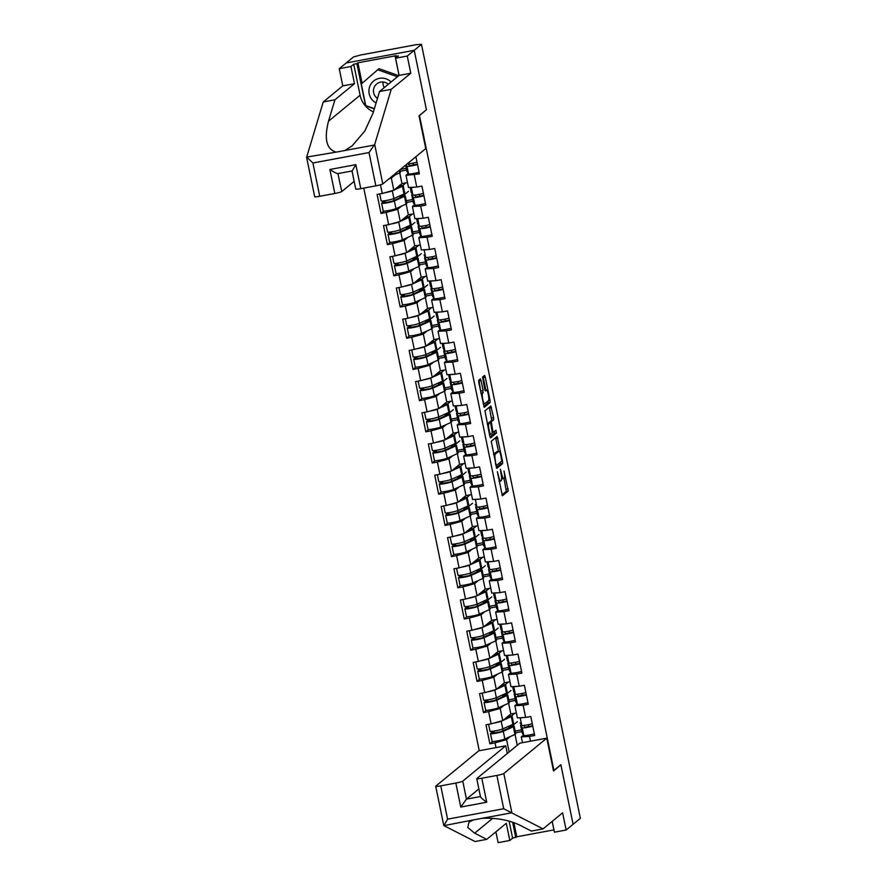 <?xml version="1.0" encoding="UTF-8"?>
<svg xmlns="http://www.w3.org/2000/svg" width="887" height="887" viewBox="0 0 887 887"><rect width="100%" height="100%" fill="white"/><g stroke="black" fill="none" stroke-linecap="round" stroke-linejoin="round"><path stroke-width="1.33" d="M497.352 471.662L502.375 495.8L508.262 490.966L504.004 470.953A6.442 1.186 79.5 0 1 504.259 478.093L503.772 478.492A6.442 1.186 79.5 0 1 503.661 478.548A6.442 1.186 79.5 0 1 501.432 473.059L500.401 469.168L500.978 473.436A6.442 1.186 79.5 0 1 501.233 480.577L500.745 480.976A6.442 1.186 79.5 0 1 500.634 481.031A6.442 1.186 79.5 0 1 498.416 475.554L497.352 471.662M481.064 380.601L480.377 378.882L478.703 380.257L478.78 382.485L484.224 407.355L490.112 402.532L490.034 400.303L485.278 377.13L484.59 375.423L482.572 377.075L484.679 389.216L485.377 390.923L486.398 390.103A5.389 0.987 79.5 0 1 486.486 390.058A5.389 0.987 79.5 0 1 488.393 394.903A5.389 0.987 79.5 0 1 488.549 400.602L484.701 403.773A5.389 0.987 79.5 0 1 484.601 403.818A5.389 0.987 79.5 0 1 482.694 398.973A5.389 0.987 79.5 0 1 482.539 393.274L483.105 390.513L481.064 380.601L479.091 380.966L478.869 380.113M426.459 109.91L414.218 50.315L421.48 44.35L580.353 818.324L573.091 824.289L560.861 764.694L553.898 770.415L419.496 115.632L426.082 109.988M491.232 441.305L496.753 468.414L502.641 463.579L502.563 461.351L497.119 436.471L491.232 441.305M489.801 436.171L484.967 410.781L490.821 405.969L493.582 417.577L493.66 419.806L491.287 421.757L492.717 430.561L493.405 432.279L495.933 430.217L496.476 432.978L490.489 437.89L489.801 436.171M406.268 168.319L400.458 169.395M412.666 199.52L406.279 200.706M419.074 230.72L412.677 231.906M425.483 261.92L419.085 263.106M431.88 293.12L425.494 294.307M438.289 324.309L431.891 325.507M444.686 355.51L438.3 356.696M451.095 386.71L444.697 387.896M457.504 417.91L451.106 419.096M463.901 449.11L457.515 450.297M470.31 480.31L463.912 481.497M476.707 511.511L470.321 512.697M483.116 542.711L476.718 543.897M489.524 573.9L483.127 575.098M495.922 605.1L489.535 606.287M502.33 636.301L495.933 637.487M508.728 667.501L502.341 668.687M515.136 698.701L508.739 699.887M363.77 188.099L479.257 750.712M408.253 173.475L406.002 175.327L419.418 173.885L415.881 156.711M414.262 174.85L416.757 187.046L421.913 186.093L425.815 205.085L420.66 206.05L423.166 218.246L428.321 217.293L432.224 236.286L427.068 237.25L429.574 249.447L434.73 248.493L438.621 267.486L433.466 268.451L435.972 280.647L441.127 279.682L445.03 298.686L439.874 299.64L442.38 311.847L447.536 310.882L451.439 329.886L446.283 330.84L448.778 343.047L453.933 342.083L457.836 361.087L452.68 362.04L455.186 374.236L460.342 373.283L464.245 392.287L459.089 393.24L461.595 405.437L466.75 404.483L470.642 423.476L465.487 424.441L467.992 436.637L473.148 435.683L477.051 454.676L471.895 455.641L474.401 467.837L479.557 466.884L483.459 485.876L478.304 486.841L480.798 499.037L485.954 498.073L489.857 517.077L484.701 518.03L487.207 530.238L492.363 529.273L496.265 548.277L491.11 549.23L493.615 561.438L498.771 560.473L502.663 579.477L497.507 580.431L500.013 592.638L505.169 591.673L509.071 610.677L503.916 611.631L506.422 623.827L511.577 622.874L515.48 641.878L510.324 642.831L512.819 655.027L517.975 654.074L521.878 673.067L516.722 674.031L519.228 686.228L524.383 685.274L528.286 704.267L523.13 705.232L525.636 717.428L530.792 716.474L534.684 735.467L529.528 736.432L530.515 741.188M496.01 747.608L495.035 742.84L506.599 739.636L510.457 736.465M492.662 741.499L489.879 743.794L495.035 742.84M489.879 743.794L485.976 724.801L491.132 723.836L488.626 711.64L500.201 708.436L504.049 705.265M486.264 710.31L483.47 712.594L488.626 711.64M483.47 712.594L479.568 693.601L484.723 692.636L482.229 680.44L493.793 677.236L497.64 674.076M479.856 679.109L477.073 681.404L482.229 680.44M477.073 681.404L473.17 662.401L478.326 661.447L475.82 649.24L487.395 646.035L491.243 642.875M473.458 647.909L470.664 650.204L475.82 649.24M470.664 650.204L466.762 631.2L471.917 630.247L469.411 618.039L480.987 614.835L484.834 611.675M467.05 616.709L464.256 619.004L469.411 618.039M464.256 619.004L460.364 600L465.52 599.047L463.014 586.85L474.578 583.646L478.437 580.475M460.641 585.509L457.858 587.804L463.014 586.85M457.858 587.804L453.956 568.8L459.111 567.846L456.605 555.65L468.181 552.446L472.028 549.275M454.244 554.308L451.45 556.604L456.605 555.65M451.45 556.604L447.547 537.611L452.703 536.646L450.208 524.45L461.772 521.246L465.62 518.075M447.835 523.108L445.052 525.403L450.208 524.45M445.052 525.403L441.149 506.41L446.305 505.446L443.799 493.25L455.364 490.045L459.222 486.874M441.438 491.908L438.644 494.203L443.799 493.25M438.644 494.203L434.741 475.21L439.897 474.246L437.391 462.049L448.966 458.845L452.813 455.674M435.029 460.719L432.235 463.014L437.391 462.049M432.235 463.014L428.343 444.01L433.499 443.056L430.993 430.849L442.558 427.645L446.416 424.485M428.621 429.519L425.838 431.814L430.993 430.849M425.838 431.814L421.935 412.81L427.09 411.856L424.585 399.649L436.16 396.445L440.007 393.285M422.223 398.318L419.429 400.614L424.585 399.649M419.429 400.614L415.526 381.61L420.682 380.656L418.187 368.449L429.751 365.244L433.599 362.084M415.815 367.118L413.032 369.413L418.187 368.449M413.032 369.413L409.129 350.409L414.284 349.456L411.779 337.26L423.343 334.055L427.201 330.884M409.417 335.918L406.623 338.213L411.779 337.26M406.623 338.213L402.72 319.209L407.876 318.256L405.37 306.059L416.945 302.855L420.793 299.684M403.008 304.718L400.214 307.013L405.37 306.059M400.214 307.013L396.323 288.02L401.478 287.055L398.973 274.859L410.537 271.655L414.395 268.484M396.6 273.518L393.817 275.813L398.973 274.859M393.817 275.813L389.914 256.82L395.07 255.855L392.564 243.659L404.139 240.455L407.987 237.284M390.202 242.317L387.408 244.612L392.564 243.659M387.408 244.612L383.506 225.62L388.661 224.655L386.155 212.459L397.731 209.254L401.578 206.083M383.794 211.128L381.011 213.423L386.155 212.459M381.011 213.423L377.108 194.419L382.264 193.466L380.479 184.795M416.757 187.046L408.508 187.534L406.002 175.327M389.227 178.642L391.322 178.054L395.181 174.894M391.322 178.054L393.828 190.25L401.944 183.576L399.738 172.821M406.623 170.049L400.225 171.235M407.488 182.556L401.944 183.576M382.264 193.466L393.828 190.25M414.661 204.675L412.4 206.527L420.66 206.05M423.166 218.246L414.905 218.723L412.4 206.527M397.731 209.254L400.237 221.451L408.353 214.776L406.146 204.021M413.02 201.249L406.634 202.436M413.885 213.756L408.353 214.776M388.661 224.655L400.237 221.451M421.059 235.875L418.808 237.727L427.068 237.25M429.574 249.447L421.314 249.923L418.808 237.727M404.139 240.455L406.645 252.651L414.761 245.976L412.544 235.221M419.429 232.449L413.032 233.636M420.294 244.945L414.761 245.976M395.07 255.855L406.645 252.651M427.467 267.076L425.217 268.927L433.466 268.451M435.972 280.647L427.711 281.124L425.217 268.927M410.537 271.655L413.043 283.851L421.159 277.176L418.952 266.422M425.838 263.639L419.44 264.836M426.691 276.145L421.159 277.176M401.478 287.055L413.043 283.851M433.876 298.265L431.614 300.128L439.874 299.64M442.38 311.847L434.12 312.324L431.614 300.128M416.945 302.855L419.451 315.051L427.567 308.377L425.361 297.622M432.235 294.839L425.838 296.025M433.1 307.345L427.567 308.377M407.876 318.256L419.451 315.051M440.274 329.465L438.023 331.328L446.283 330.84M448.778 343.047L440.529 343.524L438.023 331.328M423.343 334.055L425.849 346.252L433.965 339.577L431.758 328.811M438.644 326.039L432.246 327.225M439.508 338.546L433.965 339.577M414.284 349.456L425.849 346.252M446.682 360.665L444.42 362.517L452.68 362.04M455.186 374.236L446.926 374.724L444.42 362.517M429.751 365.244L432.257 377.452L440.373 370.777L438.167 360.011M445.041 357.239L438.655 358.426M445.906 369.746L440.373 370.777M420.682 380.656L432.257 377.452M453.08 391.866L450.829 393.717L459.089 393.24M461.595 405.437L453.335 405.924L450.829 393.717M436.16 396.445L438.666 408.652L446.782 401.977L444.564 391.211M451.45 388.439L445.052 389.626M452.315 400.946L446.782 401.977M427.09 411.856L438.666 408.652M459.488 423.066L457.237 424.917L465.487 424.441M467.992 436.637L459.732 437.114L457.237 424.917M442.558 427.645L445.063 439.841L453.179 433.166L450.973 422.412M457.858 419.64L451.461 420.826M458.712 432.146L453.179 433.166M433.499 443.056L445.063 439.841M465.897 454.266L463.635 456.118L471.895 455.641M474.401 467.837L466.141 468.314L463.635 456.118M448.966 458.845L451.472 471.041L459.588 464.367L457.382 453.612M464.256 450.84L457.858 452.026M465.121 463.336L459.588 464.367M439.897 474.246L451.472 471.041M472.294 485.466L470.043 487.318L478.304 486.841M480.798 499.037L472.549 499.514L470.043 487.318M455.364 490.045L457.869 502.242L465.985 495.567L463.779 484.812M470.664 482.04L464.267 483.227M471.529 494.536L465.985 495.567M446.305 505.446L457.869 502.242M478.703 516.666L476.441 518.518L484.701 518.03M487.207 530.238L478.947 530.714L476.441 518.518M461.772 521.246L464.278 533.442L472.394 526.767L470.188 516.012M477.062 513.229L470.675 514.427M477.927 525.736L472.394 526.767M452.703 536.646L464.278 533.442M485.1 547.856L482.85 549.718L491.11 549.23M493.615 561.438L485.355 561.914L482.85 549.718M468.181 552.446L470.687 564.642L478.803 557.967L476.585 547.201M483.47 544.43L477.073 545.616M484.335 556.936L478.803 557.967M459.111 567.846L470.687 564.642M491.509 579.056L489.258 580.918L497.507 580.431M500.013 592.638L491.764 593.115L489.258 580.918M474.578 583.646L477.084 595.842L485.2 589.168L482.994 578.402M489.879 575.63L483.482 576.816M490.733 588.136L485.2 589.168M465.52 599.047L477.084 595.842M497.917 610.256L495.656 612.108L503.916 611.631M506.422 623.827L498.161 624.315L495.656 612.108M480.987 614.835L483.493 627.042L491.609 620.368L489.402 609.602M496.276 606.83L489.89 608.016M497.141 619.337L491.609 620.368M471.917 630.247L483.493 627.042M504.315 641.456L502.064 643.308L510.324 642.831M512.819 655.027L504.57 655.515L502.064 643.308M487.395 646.035L489.89 658.243L498.006 651.557L495.8 640.802M502.685 638.03L496.288 639.217M503.55 650.537L498.006 651.557M478.326 661.447L489.89 658.243M510.724 672.656L508.462 674.508L516.722 674.031M519.228 686.228L510.967 686.704L508.462 674.508M493.793 677.236L496.299 689.432L504.415 682.757L502.208 672.002M509.083 669.23L502.696 670.417M509.947 681.737L504.415 682.757M484.723 692.636L496.299 689.432M517.121 703.857L514.87 705.708L523.13 705.232M525.636 717.428L517.376 717.905L514.87 705.708M500.201 708.436L502.707 720.632L510.823 713.957L508.606 703.203M515.491 700.431L509.094 701.617M516.356 712.926L510.823 713.957M491.132 723.836L502.707 720.632M521.545 729.901L515.147 731.088M523.53 735.057L521.279 736.909L529.528 736.432M522.465 742.685L521.279 736.909M506.599 739.636L509.138 751.965M515.014 734.403L517.254 745.291M521.9 731.62L515.502 732.817M373.416 111.895A23.084 22.574 50.6 0 1 360.1 95.219L353.736 64.219L350.953 66.503L339.255 68.676L346.207 62.955L414.218 50.315L426.414 109.711L419.03 115.787L425.76 148.595L382.796 183.931A6.154 0.61 168.4 0 1 375.844 185.849L369.014 152.553L374.691 144.448L391.245 89.31L410.792 73.233L407.266 56.036L414.218 50.315L346.207 62.955L353.469 56.99L360.444 55.038L416.557 44.616L421.48 44.35M501.898 494.935L506.289 491.331L503.993 478.304M498.45 451.317L495.611 437.701M496.276 467.549L500.667 463.945L500.645 462.016M496.077 464.167L496.587 465.353L501.72 461.129L501.088 456.716A6.442 1.186 79.5 0 0 498.871 451.239A6.442 1.186 79.5 0 0 498.76 451.295L495.245 454.177A6.442 1.186 79.5 0 0 495.489 461.318L495.567 464.256M497.008 451.616A6.442 1.186 79.5 0 0 496.886 451.605A6.442 1.186 79.5 0 0 496.775 451.66L498.76 451.295M493.527 454.332L496.775 451.66M489.192 422.844L491.675 420.172L489.347 407.177M490.012 437.025L494.491 433.344L494.369 431.492M488.826 423.786A5.389 0.987 79.5 0 0 488.981 429.485A5.389 0.987 79.5 0 0 490.888 434.331A5.389 0.987 79.5 0 0 490.977 434.286L492.34 433.166L490.91 424.363L490.212 422.644L487.318 424.064M488.271 423.021L490.178 422.667M487.262 423.809L488.194 423.032M480.998 393.285L479.091 380.966M485.899 390.169L483.082 376.653M483.748 406.501L488.127 402.898L488.105 400.968M507.774 716.463A7.595 0.754 168.4 0 1 509.448 716.596A7.595 0.754 168.4 0 1 509.349 716.751A7.595 0.754 168.4 0 1 508.883 717.018L504.914 718.814M502.996 720.388L511.3 716.629A10.256 1.02 -11.6 0 0 511.921 716.275A10.256 1.02 -11.6 0 0 512.065 716.053A10.256 1.02 -11.6 0 0 508.495 716.009L508.229 716.097M488.582 724.313L490.012 731.254A6.774 0.676 -11.6 0 0 495.412 730.821A6.774 0.676 -11.6 0 0 502.774 728.914L512.886 724.324A10.256 1.02 -11.6 0 0 513.506 723.969A10.256 1.02 -11.6 0 0 513.64 723.759L512.065 716.053M491.509 731.376L491.553 732.717L490.589 733.505A6.774 0.676 -11.6 0 0 490.5 733.649A6.774 0.676 -11.6 0 0 495.911 733.216A6.774 0.676 -11.6 0 0 503.262 731.309L513.373 726.73A10.256 1.02 -11.6 0 0 513.994 726.375A10.256 1.02 -11.6 0 0 514.138 726.154A10.256 1.02 -11.6 0 0 510.568 726.109L508.883 726.653A7.595 0.754 168.4 0 1 511.522 726.686A7.595 0.754 168.4 0 1 511.422 726.852A7.595 0.754 168.4 0 1 510.956 727.118L500.845 731.697L493.117 733.117L494.114 731.043M490.5 733.649L492.085 741.355A6.774 0.676 -11.6 0 0 497.485 740.911A6.774 0.676 -11.6 0 0 504.847 739.004L514.959 734.425A10.256 1.02 -11.6 0 0 515.58 734.07A10.256 1.02 -11.6 0 0 515.713 733.859L514.138 726.154M502.563 729.003L502.929 730.755M508.883 726.653L509.149 727.939M509.537 725.843L509.648 726.409M512.132 725.954L517.398 721.63M514.848 713.215L511.622 715.864M493.571 723.16A6.774 0.676 -11.6 0 0 501.188 721.209L502.075 720.809M506.932 717.151L507.076 717.838M532.777 726.154A6.774 0.676 168.4 0 1 526.035 727.595A6.774 0.676 168.4 0 1 522.243 727.783L520.625 725.378A10.256 1.02 168.4 0 1 520.602 725.344A10.256 1.02 168.4 0 1 520.736 725.122A10.256 1.02 168.4 0 1 521.345 724.779M532.289 723.759A6.774 0.676 168.4 0 1 525.547 725.189A6.774 0.676 168.4 0 1 521.744 725.389L520.126 722.983A10.256 1.02 168.4 0 1 520.115 722.938A10.256 1.02 168.4 0 1 520.115 722.894M523.596 717.55A6.774 0.676 168.4 0 1 520.248 717.738M534.362 733.859A6.774 0.676 168.4 0 1 527.621 735.29A6.774 0.676 168.4 0 1 523.818 735.478L522.199 733.083A10.256 1.02 168.4 0 1 522.188 733.039A10.256 1.02 168.4 0 1 522.188 732.995M528.73 726.841L528.297 724.701M523.64 725.433L524.849 727.24L532.688 725.743M391.134 81.959A13.338 13.039 -129.4 0 0 369.58 86.915A13.338 13.039 -129.4 0 0 376.099 102.981M388.318 84.276A9.125 8.925 -129.4 0 0 373.915 87.99A9.125 8.925 -129.4 0 0 377.463 98.435M384.259 87.613A9.125 8.925 50.6 0 1 383.051 82.003M374.392 108.646L365.754 105.586L361.319 83.988L378.971 68.665L398.773 75.672M377.64 69.751L397.454 76.77M511.921 812.98L503.705 808.733L496.875 775.426A6.154 0.61 -11.6 0 0 503.816 773.508L511.921 812.98L543.066 828.89L562.602 812.814L566.139 830.01L573.091 824.289L560.906 764.893L553.51 770.969L546.78 738.161L503.816 773.508M543.066 828.89L531.357 831.064L519.261 824.877C508.218 819.843 495.766 817.659 481.918 818.346L473.281 819.954L469.001 822.138L467.759 827.549L474.645 833.17L486.752 839.357L506.3 823.28L509.825 840.477L512.608 838.182L509.094 821.085M566.139 830.01L554.442 832.183L552.213 821.351M507.309 753.462L505.734 745.801L478.769 750.812L435.805 786.148A6.154 0.61 -11.6 0 0 435.728 786.281A6.154 0.61 -11.6 0 0 440.761 785.86L455.829 783.055A6.154 0.61 -11.6 0 0 462.77 781.137L466.462 799.132L460.752 807.059L455.829 783.055M505.734 745.801L462.77 781.137M513.861 822.582L516.777 836.785L553.92 829.877M516.777 836.785L512.608 838.182M495.9 831.818L498.128 842.65L509.825 840.477M554.087 830.476L552.18 821.384M440.761 785.86L447.591 819.156L443.91 825.631L475.055 841.53L486.752 839.357M473.281 819.954L443.91 825.631M546.78 738.161L519.815 743.184L476.851 778.52A6.154 0.61 -11.6 0 0 476.762 778.653A6.154 0.61 -11.6 0 0 481.807 778.232L496.875 775.426M478.88 788.931L466.462 799.132L480.432 796.537M512.608 822.149L515.779 837.594M481.807 778.232L486.73 802.225C482.461 799.22 480.399 797.324 480.543 796.515M350.953 66.503L354.478 83.711L334.942 99.776L328.5 121.197C323.943 139.071 326.516 149.382 336.195 152.12L306.68 157.088L312.9 162.986L319.73 196.282A6.154 0.61 168.4 0 1 314.697 196.703L306.647 157.498M334.942 99.776L323.234 101.961L342.781 85.884L339.255 68.676M306.68 157.088L323.234 101.961M354.478 83.711L342.781 85.884M375.844 185.849L360.776 188.654A6.154 0.61 168.4 0 1 355.742 189.075L352.028 170.969L337.914 173.619L341.75 191.559L354.157 181.347M399.061 75.439L395.17 56.513L396.167 55.693L357.904 62.811L356.907 63.631L365.555 105.764L374.325 108.879M395.17 56.513L398.352 55.925L395.569 58.209L407.266 56.036M353.736 64.219L356.907 63.631M410.792 73.233L399.095 75.417L395.569 58.209M391.245 89.31L379.547 91.494L399.095 75.417M336.195 152.12L344.832 150.524L352.172 145.823L364.823 131.021L373.117 112.915L379.547 91.494M341.75 191.559A6.154 0.61 168.4 0 1 334.809 193.477L319.73 196.282M357.904 62.811L362.107 83.3M352.128 170.947L355.853 164.649L360.776 188.654M334.809 193.477L329.875 169.484C334.266 172.377 336.993 173.741 338.047 173.564M501.377 685.263A7.595 0.754 168.4 0 1 503.04 685.396A7.595 0.754 168.4 0 1 502.94 685.551A7.595 0.754 168.4 0 1 502.485 685.817L498.516 687.613M496.598 689.188L504.891 685.429A10.256 1.02 -11.6 0 0 505.523 685.074A10.256 1.02 -11.6 0 0 505.657 684.853A10.256 1.02 -11.6 0 0 502.086 684.808L501.82 684.897M482.184 693.113L483.603 700.054A6.774 0.676 -11.6 0 0 489.014 699.621A6.774 0.676 -11.6 0 0 496.365 697.714L506.477 693.124A10.256 1.02 -11.6 0 0 507.098 692.78A10.256 1.02 -11.6 0 0 507.242 692.559L505.657 684.853M485.1 700.176L485.145 701.517L484.191 702.316A6.774 0.676 -11.6 0 0 484.102 702.46A6.774 0.676 -11.6 0 0 489.502 702.016A6.774 0.676 -11.6 0 0 496.864 700.109L506.965 695.53A10.256 1.02 -11.6 0 0 507.597 695.175A10.256 1.02 -11.6 0 0 507.73 694.953A10.256 1.02 -11.6 0 0 504.16 694.909L502.474 695.452A7.595 0.754 168.4 0 1 505.113 695.497A7.595 0.754 168.4 0 1 505.013 695.652A7.595 0.754 168.4 0 1 504.559 695.918L494.447 700.497L486.708 701.916L487.706 699.843M484.102 702.46L485.677 710.154A6.774 0.676 -11.6 0 0 491.088 709.722A6.774 0.676 -11.6 0 0 498.439 707.815L508.55 703.225A10.256 1.02 -11.6 0 0 509.171 702.87A10.256 1.02 -11.6 0 0 509.315 702.659L507.73 694.953M496.155 697.803L496.52 699.555M502.474 695.452L502.741 696.738M503.129 694.643L503.239 695.208M505.734 694.765L510.99 690.43M508.439 682.014L505.224 684.664M487.163 691.971A6.774 0.676 -11.6 0 0 494.791 690.008L495.678 689.609M500.534 685.961L500.667 686.638M494.968 654.063A7.595 0.754 168.4 0 1 496.642 654.196A7.595 0.754 168.4 0 1 496.543 654.351A7.595 0.754 168.4 0 1 496.077 654.617L492.108 656.413M490.189 657.988L498.494 654.229A10.256 1.02 -11.6 0 0 499.115 653.874A10.256 1.02 -11.6 0 0 499.248 653.652A10.256 1.02 -11.6 0 0 495.689 653.608L495.412 653.697M475.776 661.913L477.206 668.853A6.774 0.676 -11.6 0 0 482.606 668.421A6.774 0.676 -11.6 0 0 489.968 666.514L500.068 661.935A10.256 1.02 -11.6 0 0 500.7 661.58A10.256 1.02 -11.6 0 0 500.833 661.358L499.248 653.652M478.703 668.975L478.747 670.317L477.783 671.115A6.774 0.676 -11.6 0 0 477.694 671.259A6.774 0.676 -11.6 0 0 483.105 670.816A6.774 0.676 -11.6 0 0 490.456 668.909L500.567 664.33A10.256 1.02 -11.6 0 0 501.188 663.975A10.256 1.02 -11.6 0 0 501.321 663.753A10.256 1.02 -11.6 0 0 497.762 663.709L496.077 664.252A7.595 0.754 168.4 0 1 498.716 664.296A7.595 0.754 168.4 0 1 498.616 664.452A7.595 0.754 168.4 0 1 498.15 664.718L488.038 669.297L480.31 670.716L481.308 668.643M477.694 671.259L479.279 678.954A6.774 0.676 -11.6 0 0 484.679 678.522A6.774 0.676 -11.6 0 0 492.041 676.615L502.142 672.024A10.256 1.02 -11.6 0 0 502.774 671.681A10.256 1.02 -11.6 0 0 502.907 671.459L501.321 663.753M489.757 666.603L490.112 668.354M496.077 664.252L496.343 665.538M496.72 663.443L496.842 664.008M499.326 663.565L504.592 659.229M502.031 650.814L498.816 653.464M480.765 660.771A6.774 0.676 -11.6 0 0 488.382 658.808L489.269 658.409M494.126 654.761L494.27 655.438M488.571 622.862A7.595 0.754 168.4 0 1 490.234 622.996A7.595 0.754 168.4 0 1 490.134 623.162A7.595 0.754 168.4 0 1 489.668 623.417L485.699 625.213M483.792 626.799L492.085 623.029A10.256 1.02 -11.6 0 0 492.717 622.674A10.256 1.02 -11.6 0 0 492.85 622.463A10.256 1.02 -11.6 0 0 489.28 622.408L489.014 622.497M469.367 630.712L470.797 637.653A6.774 0.676 -11.6 0 0 476.208 637.221A6.774 0.676 -11.6 0 0 483.559 635.314L493.671 630.735A10.256 1.02 -11.6 0 0 494.292 630.38A10.256 1.02 -11.6 0 0 494.425 630.158L492.85 622.463M472.294 637.775L472.339 639.128L471.374 639.915A6.774 0.676 -11.6 0 0 471.285 640.059A6.774 0.676 -11.6 0 0 476.696 639.616A6.774 0.676 -11.6 0 0 484.047 637.709L494.159 633.13A10.256 1.02 -11.6 0 0 494.791 632.775A10.256 1.02 -11.6 0 0 494.924 632.553A10.256 1.02 -11.6 0 0 491.354 632.509L489.668 633.063A7.595 0.754 168.4 0 1 492.307 633.096A7.595 0.754 168.4 0 1 492.207 633.263A7.595 0.754 168.4 0 1 491.742 633.518L481.641 638.097L473.902 639.527L474.9 637.443M471.285 640.059L472.871 647.754A6.774 0.676 -11.6 0 0 478.281 647.322A6.774 0.676 -11.6 0 0 485.632 645.414L495.744 640.835A10.256 1.02 -11.6 0 0 496.365 640.481A10.256 1.02 -11.6 0 0 496.498 640.259L494.924 632.553M483.348 635.402L483.714 637.165M489.668 633.063L489.934 634.338M490.323 632.254L490.433 632.808M492.917 632.364L498.184 628.029M495.633 619.614L492.407 622.264M474.357 629.57A6.774 0.676 -11.6 0 0 481.985 627.619L482.872 627.209M487.717 623.561L487.861 624.237M482.162 591.662A7.595 0.754 168.4 0 1 483.836 591.795A7.595 0.754 168.4 0 1 483.737 591.962A7.595 0.754 168.4 0 1 483.271 592.217L479.302 594.024M477.383 595.598L485.688 591.829A10.256 1.02 -11.6 0 0 486.309 591.485A10.256 1.02 -11.6 0 0 486.442 591.263A10.256 1.02 -11.6 0 0 482.883 591.208L482.606 591.296M462.97 599.523L464.389 606.464A6.774 0.676 -11.6 0 0 469.8 606.021A6.774 0.676 -11.6 0 0 477.151 604.114L487.262 599.534A10.256 1.02 -11.6 0 0 487.894 599.18A10.256 1.02 -11.6 0 0 488.027 598.958L486.442 591.263M465.886 606.575L465.93 607.928L464.976 608.715A6.774 0.676 -11.6 0 0 464.888 608.859A6.774 0.676 -11.6 0 0 470.287 608.427A6.774 0.676 -11.6 0 0 477.649 606.52L487.761 601.929A10.256 1.02 -11.6 0 0 488.382 601.574A10.256 1.02 -11.6 0 0 488.515 601.364A10.256 1.02 -11.6 0 0 484.956 601.308L483.271 601.863A7.595 0.754 168.4 0 1 485.91 601.896A7.595 0.754 168.4 0 1 485.81 602.062A7.595 0.754 168.4 0 1 485.344 602.317L475.232 606.896L467.493 608.327L468.502 606.242M464.888 608.859L466.462 616.554A6.774 0.676 -11.6 0 0 471.873 616.121A6.774 0.676 -11.6 0 0 479.224 614.214L489.336 609.635A10.256 1.02 -11.6 0 0 489.968 609.28A10.256 1.02 -11.6 0 0 490.101 609.059L488.515 601.364M476.951 604.202L477.306 605.965M483.271 601.863L483.526 603.138M483.914 601.053L484.036 601.608M486.519 601.164L491.786 596.829M489.225 588.414L486.009 591.064M467.948 598.37A6.774 0.676 -11.6 0 0 475.576 596.419L476.463 596.009M481.319 592.361L481.453 593.037M475.754 560.462A7.595 0.754 168.4 0 1 477.428 560.595A7.595 0.754 168.4 0 1 477.328 560.761A7.595 0.754 168.4 0 1 476.862 561.016L472.893 562.824M470.975 564.398L479.279 560.639A10.256 1.02 -11.6 0 0 479.9 560.285A10.256 1.02 -11.6 0 0 480.044 560.063A10.256 1.02 -11.6 0 0 476.474 560.007L476.208 560.096M456.561 568.323L457.991 575.264A6.774 0.676 -11.6 0 0 463.391 574.82A6.774 0.676 -11.6 0 0 470.753 572.913L480.865 568.334A10.256 1.02 -11.6 0 0 481.486 567.979A10.256 1.02 -11.6 0 0 481.619 567.758L480.044 560.063M459.488 575.375L459.533 576.727L458.568 577.515A6.774 0.676 -11.6 0 0 458.479 577.659A6.774 0.676 -11.6 0 0 463.89 577.226A6.774 0.676 -11.6 0 0 471.241 575.319L481.353 570.729A10.256 1.02 -11.6 0 0 481.974 570.385A10.256 1.02 -11.6 0 0 482.118 570.164A10.256 1.02 -11.6 0 0 478.548 570.108L476.862 570.663A7.595 0.754 168.4 0 1 479.501 570.696A7.595 0.754 168.4 0 1 479.401 570.862A7.595 0.754 168.4 0 1 478.936 571.117L468.824 575.707L461.096 577.127L462.094 575.042M458.479 577.659L460.065 585.365A6.774 0.676 -11.6 0 0 465.464 584.921A6.774 0.676 -11.6 0 0 472.826 583.014L482.938 578.435A10.256 1.02 -11.6 0 0 483.559 578.08A10.256 1.02 -11.6 0 0 483.692 577.858L482.118 570.164M470.542 573.002L470.908 574.765M476.862 570.663L477.128 571.938M477.516 569.853L477.627 570.408M480.111 569.964L485.377 565.64M482.827 557.213L479.601 559.863M461.55 567.17A6.774 0.676 -11.6 0 0 469.168 565.219L470.055 564.808M474.911 561.161L475.055 561.848M526.368 694.953A6.774 0.676 168.4 0 1 519.638 696.395A6.774 0.676 168.4 0 1 515.835 696.583L514.216 694.177A10.256 1.02 168.4 0 1 514.205 694.144A10.256 1.02 168.4 0 1 514.338 693.922A10.256 1.02 168.4 0 1 514.937 693.579M525.88 692.559A6.774 0.676 168.4 0 1 519.139 693.989A6.774 0.676 168.4 0 1 515.336 694.188L513.728 691.782A10.256 1.02 168.4 0 1 513.706 691.738A10.256 1.02 168.4 0 1 513.706 691.705M517.199 686.35A6.774 0.676 168.4 0 1 513.839 686.538M527.953 702.659A6.774 0.676 168.4 0 1 521.212 704.09A6.774 0.676 168.4 0 1 517.409 704.289L515.802 701.883A10.256 1.02 168.4 0 1 515.779 701.839A10.256 1.02 168.4 0 1 515.779 701.794M522.332 695.641L521.889 693.501M517.232 694.244L518.44 696.04L526.29 694.543M519.97 663.753A6.774 0.676 168.4 0 1 513.229 665.195A6.774 0.676 168.4 0 1 509.426 665.383L507.819 662.988A10.256 1.02 168.4 0 1 507.796 662.944A10.256 1.02 168.4 0 1 507.929 662.722A10.256 1.02 168.4 0 1 508.528 662.378M519.472 661.358A6.774 0.676 168.4 0 1 512.741 662.789A6.774 0.676 168.4 0 1 508.938 662.988L507.32 660.582A10.256 1.02 168.4 0 1 507.309 660.549A10.256 1.02 168.4 0 1 507.309 660.505M510.79 655.149A6.774 0.676 168.4 0 1 507.442 655.338M521.545 671.459A6.774 0.676 168.4 0 1 514.815 672.889A6.774 0.676 168.4 0 1 511.012 673.089L509.393 670.683A10.256 1.02 168.4 0 1 509.382 670.639A10.256 1.02 168.4 0 1 509.382 670.605L507.796 662.944M515.924 664.441L515.48 662.301M510.823 663.044L512.043 664.84L519.882 663.343M513.562 632.553A6.774 0.676 168.4 0 1 506.832 633.994A6.774 0.676 168.4 0 1 503.029 634.183L501.41 631.788A10.256 1.02 168.4 0 1 501.388 631.744A10.256 1.02 168.4 0 1 501.532 631.522A10.256 1.02 168.4 0 1 502.131 631.189M513.074 630.158A6.774 0.676 168.4 0 1 506.333 631.599A6.774 0.676 168.4 0 1 502.53 631.788L500.922 629.382A10.256 1.02 168.4 0 1 500.9 629.349A10.256 1.02 168.4 0 1 500.9 629.304L499.847 624.215M504.393 623.949A6.774 0.676 168.4 0 1 501.033 624.149M515.147 640.259A6.774 0.676 168.4 0 1 508.406 641.689A6.774 0.676 168.4 0 1 504.603 641.889L502.996 639.483A10.256 1.02 168.4 0 1 502.973 639.449A10.256 1.02 168.4 0 1 502.973 639.405M509.515 633.24L509.083 631.101M504.426 631.843L505.634 633.64L513.484 632.143M507.164 601.364A6.774 0.676 168.4 0 1 500.423 602.794A6.774 0.676 168.4 0 1 496.62 602.983L495.001 600.588A10.256 1.02 168.4 0 1 494.99 600.543A10.256 1.02 168.4 0 1 495.123 600.322A10.256 1.02 168.4 0 1 495.722 599.989M506.665 598.958A6.774 0.676 168.4 0 1 499.935 600.399A6.774 0.676 168.4 0 1 496.132 600.588L494.514 598.182A10.256 1.02 168.4 0 1 494.491 598.148A10.256 1.02 168.4 0 1 494.491 598.104M497.984 592.749A6.774 0.676 168.4 0 1 494.636 592.948M508.739 609.059A6.774 0.676 168.4 0 1 502.009 610.5A6.774 0.676 168.4 0 1 498.206 610.688L496.587 608.282A10.256 1.02 168.4 0 1 496.565 608.249A10.256 1.02 168.4 0 1 496.565 608.205M503.117 602.04L502.674 599.9M498.017 600.643L499.226 602.439L507.076 600.954M500.756 570.164A6.774 0.676 168.4 0 1 494.015 571.594A6.774 0.676 168.4 0 1 490.212 571.793L488.604 569.387A10.256 1.02 168.4 0 1 488.582 569.343A10.256 1.02 168.4 0 1 488.715 569.132A10.256 1.02 168.4 0 1 489.314 568.789M500.268 567.758A6.774 0.676 168.4 0 1 493.527 569.199A6.774 0.676 168.4 0 1 489.724 569.387L488.105 566.981A10.256 1.02 168.4 0 1 488.094 566.948A10.256 1.02 168.4 0 1 488.094 566.904M491.575 561.549A6.774 0.676 168.4 0 1 488.227 561.748M502.33 577.858A6.774 0.676 168.4 0 1 495.6 579.3A6.774 0.676 168.4 0 1 491.797 579.488L490.178 577.082A10.256 1.02 168.4 0 1 490.167 577.049A10.256 1.02 168.4 0 1 490.167 577.005M496.709 570.84L496.265 568.7M491.62 569.443L492.828 571.239L500.667 569.753M469.356 529.262A7.595 0.754 168.4 0 1 471.019 529.395A7.595 0.754 168.4 0 1 470.919 529.561A7.595 0.754 168.4 0 1 470.465 529.827L466.495 531.623M464.577 533.198L472.871 529.439A10.256 1.02 -11.6 0 0 473.503 529.084A10.256 1.02 -11.6 0 0 473.636 528.863A10.256 1.02 -11.6 0 0 470.066 528.818L469.8 528.896M450.164 537.123L451.583 544.064A6.774 0.676 -11.6 0 0 456.993 543.62A6.774 0.676 -11.6 0 0 464.344 541.713L474.456 537.134A10.256 1.02 -11.6 0 0 475.077 536.779A10.256 1.02 -11.6 0 0 475.221 536.557L473.636 528.863M453.08 544.174L453.124 545.527L452.17 546.314A6.774 0.676 -11.6 0 0 452.082 546.459A6.774 0.676 -11.6 0 0 457.481 546.026A6.774 0.676 -11.6 0 0 464.843 544.119L474.944 539.54A10.256 1.02 -11.6 0 0 475.576 539.185A10.256 1.02 -11.6 0 0 475.709 538.963A10.256 1.02 -11.6 0 0 472.139 538.908L470.454 539.462A7.595 0.754 168.4 0 1 473.093 539.496A7.595 0.754 168.4 0 1 472.993 539.662A7.595 0.754 168.4 0 1 472.538 539.917L462.426 544.507L454.687 545.926L455.685 543.853M452.082 546.459L453.656 554.164A6.774 0.676 -11.6 0 0 459.067 553.721A6.774 0.676 -11.6 0 0 466.418 551.814L476.53 547.235A10.256 1.02 -11.6 0 0 477.151 546.88A10.256 1.02 -11.6 0 0 477.295 546.658L475.709 538.963M464.134 541.802L464.5 543.565M470.454 539.462L470.72 540.748M471.108 538.653L471.219 539.207M473.713 538.764L478.969 534.44M476.419 526.024L473.192 528.663M455.142 535.97A6.774 0.676 -11.6 0 0 462.77 534.018L463.657 533.619M468.513 529.96L468.646 530.648M494.347 538.963A6.774 0.676 168.4 0 1 487.617 540.394A6.774 0.676 168.4 0 1 483.814 540.593L482.195 538.187A10.256 1.02 168.4 0 1 482.184 538.154A10.256 1.02 168.4 0 1 482.317 537.932A10.256 1.02 168.4 0 1 482.916 537.589M493.859 536.557A6.774 0.676 168.4 0 1 487.118 537.999A6.774 0.676 168.4 0 1 483.315 538.187L481.708 535.792A10.256 1.02 168.4 0 1 481.685 535.748A10.256 1.02 168.4 0 1 481.685 535.704M485.178 530.348A6.774 0.676 168.4 0 1 481.818 530.548M495.933 546.658A6.774 0.676 168.4 0 1 489.192 548.099A6.774 0.676 168.4 0 1 485.389 548.288L483.781 545.882A10.256 1.02 168.4 0 1 483.759 545.849A10.256 1.02 168.4 0 1 483.759 545.804M490.3 539.651L489.868 537.5M485.211 538.243L486.42 540.039L494.27 538.553M462.947 498.073A7.595 0.754 168.4 0 1 464.622 498.195A7.595 0.754 168.4 0 1 464.522 498.361A7.595 0.754 168.4 0 1 464.056 498.627L460.087 500.423M458.169 501.998L466.473 498.239A10.256 1.02 -11.6 0 0 467.094 497.884A10.256 1.02 -11.6 0 0 467.227 497.662A10.256 1.02 -11.6 0 0 463.668 497.618L463.391 497.707M443.755 505.923L445.185 512.863A6.774 0.676 -11.6 0 0 450.585 512.42A6.774 0.676 -11.6 0 0 457.947 510.524L468.048 505.934A10.256 1.02 -11.6 0 0 468.68 505.579A10.256 1.02 -11.6 0 0 468.813 505.368L467.227 497.662M446.682 512.974L446.726 514.327L445.762 515.114A6.774 0.676 -11.6 0 0 445.673 515.258A6.774 0.676 -11.6 0 0 451.084 514.826A6.774 0.676 -11.6 0 0 458.435 512.919L468.547 508.34A10.256 1.02 -11.6 0 0 469.168 507.985A10.256 1.02 -11.6 0 0 469.301 507.763A10.256 1.02 -11.6 0 0 465.742 507.719L464.056 508.262A7.595 0.754 168.4 0 1 466.695 508.295A7.595 0.754 168.4 0 1 466.595 508.462A7.595 0.754 168.4 0 1 466.13 508.728L456.018 513.307L448.29 514.726L449.288 512.653M445.673 515.258L447.259 522.964A6.774 0.676 -11.6 0 0 452.658 522.521A6.774 0.676 -11.6 0 0 460.02 520.614L470.121 516.034A10.256 1.02 -11.6 0 0 470.753 515.68A10.256 1.02 -11.6 0 0 470.886 515.458L469.301 507.763M457.736 510.613L458.091 512.364M464.056 508.262L464.322 509.548M464.699 507.453L464.821 508.018M467.305 507.564L472.571 503.239M470.01 494.824L466.795 497.474M448.744 504.77A6.774 0.676 -11.6 0 0 456.361 502.818L457.248 502.419M462.105 498.76L462.249 499.448M487.95 507.763A6.774 0.676 168.4 0 1 481.209 509.193A6.774 0.676 168.4 0 1 477.406 509.393L475.798 506.987A10.256 1.02 168.4 0 1 475.776 506.954A10.256 1.02 168.4 0 1 475.909 506.732A10.256 1.02 168.4 0 1 476.507 506.388M487.451 505.368A6.774 0.676 168.4 0 1 480.721 506.799A6.774 0.676 168.4 0 1 476.918 506.987L475.299 504.592A10.256 1.02 168.4 0 1 475.288 504.548A10.256 1.02 168.4 0 1 475.288 504.503M478.769 499.159A6.774 0.676 168.4 0 1 475.421 499.348M489.524 515.458A6.774 0.676 168.4 0 1 482.794 516.899A6.774 0.676 168.4 0 1 478.991 517.088L477.372 514.693A10.256 1.02 168.4 0 1 477.361 514.648A10.256 1.02 168.4 0 1 477.361 514.604L475.776 506.954M483.903 508.451L483.459 506.311M478.803 507.042L480.022 508.85L487.861 507.353M456.55 466.872A7.595 0.754 168.4 0 1 458.213 467.005A7.595 0.754 168.4 0 1 458.113 467.161A7.595 0.754 168.4 0 1 457.648 467.427L453.678 469.223M451.771 470.797L460.065 467.039A10.256 1.02 -11.6 0 0 460.697 466.684A10.256 1.02 -11.6 0 0 460.83 466.462A10.256 1.02 -11.6 0 0 457.26 466.418L456.993 466.507M437.346 474.722L438.777 481.663A6.774 0.676 -11.6 0 0 444.187 481.231A6.774 0.676 -11.6 0 0 451.538 479.324L461.65 474.733A10.256 1.02 -11.6 0 0 462.271 474.379A10.256 1.02 -11.6 0 0 462.404 474.168L460.83 466.462M440.274 481.785L440.318 483.127L439.353 483.914A6.774 0.676 -11.6 0 0 439.265 484.069A6.774 0.676 -11.6 0 0 444.675 483.626A6.774 0.676 -11.6 0 0 452.026 481.719L462.138 477.139A10.256 1.02 -11.6 0 0 462.77 476.785A10.256 1.02 -11.6 0 0 462.903 476.563A10.256 1.02 -11.6 0 0 459.333 476.519L457.648 477.062A7.595 0.754 168.4 0 1 460.286 477.095A7.595 0.754 168.4 0 1 460.187 477.261A7.595 0.754 168.4 0 1 459.721 477.528L449.62 482.107L441.881 483.526L442.879 481.453M439.265 484.069L440.85 491.764A6.774 0.676 -11.6 0 0 446.261 491.331A6.774 0.676 -11.6 0 0 453.612 489.424L463.724 484.834A10.256 1.02 -11.6 0 0 464.344 484.479A10.256 1.02 -11.6 0 0 464.478 484.269L462.903 476.563M451.328 479.412L451.694 481.164M457.648 477.062L457.914 478.348M458.302 476.252L458.413 476.818M460.896 476.363L466.163 472.039M463.613 463.624L460.386 466.274M442.336 473.58A6.774 0.676 -11.6 0 0 449.953 471.618L450.851 471.219M455.696 467.56L455.84 468.247M481.541 476.563A6.774 0.676 168.4 0 1 474.811 478.004A6.774 0.676 168.4 0 1 471.008 478.193L469.389 475.787A10.256 1.02 168.4 0 1 469.511 475.532A10.256 1.02 168.4 0 1 470.11 475.188M481.053 474.168A6.774 0.676 168.4 0 1 474.312 475.598A6.774 0.676 168.4 0 1 470.509 475.798L468.901 473.392A10.256 1.02 168.4 0 1 468.879 473.348A10.256 1.02 168.4 0 1 468.879 473.314L467.826 468.225L468.901 473.392M472.372 467.959A6.774 0.676 168.4 0 1 469.012 468.148M483.127 484.269A6.774 0.676 168.4 0 1 476.386 485.699A6.774 0.676 168.4 0 1 472.583 485.888L470.964 483.493A10.256 1.02 168.4 0 1 470.953 483.448A10.256 1.02 168.4 0 1 470.953 483.404M469.389 475.787A10.256 1.02 168.4 0 1 469.367 475.754L470.964 483.493L469.367 475.754M477.494 477.25L477.062 475.11M472.405 475.853L473.614 477.649L481.464 476.153M450.141 435.672A7.595 0.754 168.4 0 1 451.816 435.805A7.595 0.754 168.4 0 1 451.716 435.96A7.595 0.754 168.4 0 1 451.25 436.227L447.281 438.023M445.363 439.597L453.667 435.839A10.256 1.02 -11.6 0 0 454.288 435.484A10.256 1.02 -11.6 0 0 454.421 435.262A10.256 1.02 -11.6 0 0 450.862 435.218L450.585 435.306M430.949 443.522L432.368 450.463A6.774 0.676 -11.6 0 0 437.779 450.031A6.774 0.676 -11.6 0 0 445.13 448.123L455.242 443.533A10.256 1.02 -11.6 0 0 455.874 443.19A10.256 1.02 -11.6 0 0 456.007 442.968L454.421 435.262M433.865 450.585L433.909 451.926L432.956 452.725A6.774 0.676 -11.6 0 0 432.867 452.869A6.774 0.676 -11.6 0 0 438.267 452.425A6.774 0.676 -11.6 0 0 445.629 450.518L455.741 445.939A10.256 1.02 -11.6 0 0 456.361 445.584A10.256 1.02 -11.6 0 0 456.495 445.363A10.256 1.02 -11.6 0 0 452.935 445.318L451.25 445.862A7.595 0.754 168.4 0 1 453.889 445.906A7.595 0.754 168.4 0 1 453.789 446.061A7.595 0.754 168.4 0 1 453.324 446.327L443.212 450.906L435.473 452.326L436.482 450.252M432.867 452.869L434.442 460.564A6.774 0.676 -11.6 0 0 439.852 460.131A6.774 0.676 -11.6 0 0 447.203 458.224L457.315 453.634A10.256 1.02 -11.6 0 0 457.947 453.29A10.256 1.02 -11.6 0 0 458.08 453.069L456.495 445.363M444.93 448.212L445.285 449.964M451.25 445.862L451.505 447.148M451.893 445.052L452.015 445.618M454.499 445.174L459.765 440.839M457.204 432.424L453.989 435.073M435.927 442.38A6.774 0.676 -11.6 0 0 443.555 440.418L444.442 440.019M449.299 436.371L449.432 437.047M475.144 445.363A6.774 0.676 168.4 0 1 468.403 446.804A6.774 0.676 168.4 0 1 464.6 446.993L462.981 444.587A10.256 1.02 168.4 0 1 462.97 444.553A10.256 1.02 168.4 0 1 463.103 444.332A10.256 1.02 168.4 0 1 463.701 443.988M474.645 442.968A6.774 0.676 168.4 0 1 467.915 444.398A6.774 0.676 168.4 0 1 464.112 444.598L462.493 442.192A10.256 1.02 168.4 0 1 462.471 442.147A10.256 1.02 168.4 0 1 462.471 442.114M465.963 436.759A6.774 0.676 168.4 0 1 462.615 436.947M476.718 453.069A6.774 0.676 168.4 0 1 469.977 454.499A6.774 0.676 168.4 0 1 466.185 454.698L464.566 452.292A10.256 1.02 168.4 0 1 464.544 452.248A10.256 1.02 168.4 0 1 464.544 452.215M471.097 446.05L470.653 443.91M465.997 444.653L467.205 446.449L475.055 444.952M443.733 404.472A7.595 0.754 168.4 0 1 445.407 404.605A7.595 0.754 168.4 0 1 445.307 404.771A7.595 0.754 168.4 0 1 444.842 405.026L440.872 406.823M438.954 408.408L447.259 404.638A10.256 1.02 -11.6 0 0 447.88 404.284A10.256 1.02 -11.6 0 0 448.024 404.062A10.256 1.02 -11.6 0 0 444.454 404.017L444.176 404.106M424.54 412.322L425.971 419.263A6.774 0.676 -11.6 0 0 431.37 418.83A6.774 0.676 -11.6 0 0 438.732 416.923L448.844 412.344A10.256 1.02 -11.6 0 0 449.465 411.989A10.256 1.02 -11.6 0 0 449.598 411.768L448.024 404.062M427.467 419.385L427.512 420.726L426.547 421.525A6.774 0.676 -11.6 0 0 426.459 421.669A6.774 0.676 -11.6 0 0 431.869 421.225A6.774 0.676 -11.6 0 0 439.22 419.318L449.332 414.739A10.256 1.02 -11.6 0 0 449.953 414.384A10.256 1.02 -11.6 0 0 450.097 414.162A10.256 1.02 -11.6 0 0 446.527 414.118L444.842 414.661A7.595 0.754 168.4 0 1 447.48 414.706A7.595 0.754 168.4 0 1 447.381 414.861A7.595 0.754 168.4 0 1 446.915 415.127L436.803 419.706L429.075 421.125L430.073 419.052M426.459 421.669L428.044 429.363A6.774 0.676 -11.6 0 0 433.444 428.931A6.774 0.676 -11.6 0 0 440.806 427.024L450.918 422.445A10.256 1.02 -11.6 0 0 451.538 422.09A10.256 1.02 -11.6 0 0 451.671 421.868L450.097 414.162M438.522 417.012L438.888 418.764M444.842 414.661L445.108 415.948M445.496 413.852L445.607 414.417M448.09 413.974L453.357 409.639M450.807 401.223L447.58 403.873M429.53 411.18A6.774 0.676 -11.6 0 0 437.147 409.217L438.034 408.818M442.89 405.171L443.034 405.847M468.735 414.162A6.774 0.676 168.4 0 1 461.994 415.604A6.774 0.676 168.4 0 1 458.191 415.792L456.583 413.397A10.256 1.02 168.4 0 1 456.561 413.353A10.256 1.02 168.4 0 1 456.694 413.131A10.256 1.02 168.4 0 1 457.293 412.788M468.236 411.768A6.774 0.676 168.4 0 1 461.506 413.198A6.774 0.676 168.4 0 1 457.703 413.397L456.084 410.991A10.256 1.02 168.4 0 1 456.073 410.958A10.256 1.02 168.4 0 1 456.073 410.914M459.555 405.559A6.774 0.676 168.4 0 1 456.206 405.758M470.31 421.868A6.774 0.676 168.4 0 1 463.579 423.299A6.774 0.676 168.4 0 1 459.776 423.498L458.158 421.092A10.256 1.02 168.4 0 1 458.147 421.048A10.256 1.02 168.4 0 1 458.147 421.015M464.688 414.85L464.245 412.71M459.599 413.453L460.808 415.249L468.646 413.752M437.335 373.272A7.595 0.754 168.4 0 1 438.998 373.405A7.595 0.754 168.4 0 1 438.899 373.571A7.595 0.754 168.4 0 1 438.444 373.826L434.475 375.633M432.557 377.208L440.85 373.438A10.256 1.02 -11.6 0 0 441.482 373.083A10.256 1.02 -11.6 0 0 441.615 372.873A10.256 1.02 -11.6 0 0 438.045 372.817L437.779 372.906M418.143 381.122L419.562 388.062A6.774 0.676 -11.6 0 0 424.973 387.63A6.774 0.676 -11.6 0 0 432.324 385.723L442.436 381.144A10.256 1.02 -11.6 0 0 443.056 380.789A10.256 1.02 -11.6 0 0 443.201 380.567L441.615 372.873M421.059 388.184L421.103 389.537L420.15 390.324A6.774 0.676 -11.6 0 0 420.061 390.468A6.774 0.676 -11.6 0 0 425.461 390.025A6.774 0.676 -11.6 0 0 432.823 388.118L442.923 383.539A10.256 1.02 -11.6 0 0 443.555 383.184A10.256 1.02 -11.6 0 0 443.688 382.962A10.256 1.02 -11.6 0 0 440.118 382.918L438.433 383.472A7.595 0.754 168.4 0 1 441.072 383.506A7.595 0.754 168.4 0 1 440.972 383.672A7.595 0.754 168.4 0 1 440.517 383.927L430.406 388.506L422.667 389.936L423.664 387.852M420.061 390.468L421.635 398.163A6.774 0.676 -11.6 0 0 427.046 397.731A6.774 0.676 -11.6 0 0 434.397 395.824L444.509 391.245A10.256 1.02 -11.6 0 0 445.13 390.89A10.256 1.02 -11.6 0 0 445.274 390.668L443.688 382.962M432.113 385.812L432.479 387.575M438.433 383.472L438.699 384.747M439.087 382.663L439.198 383.217M441.693 382.774L446.948 378.439M444.398 370.023L441.172 372.673M423.121 379.98A6.774 0.676 -11.6 0 0 430.749 378.028L431.636 377.618M436.493 373.97L436.626 374.647M462.327 382.973A6.774 0.676 168.4 0 1 455.596 384.404A6.774 0.676 168.4 0 1 451.793 384.592L450.175 382.197A10.256 1.02 168.4 0 1 450.164 382.153A10.256 1.02 168.4 0 1 450.297 381.931A10.256 1.02 168.4 0 1 450.895 381.598M461.839 380.567A6.774 0.676 168.4 0 1 455.098 382.009A6.774 0.676 168.4 0 1 451.295 382.197L449.687 379.791A10.256 1.02 168.4 0 1 449.665 379.758A10.256 1.02 168.4 0 1 449.665 379.714M453.157 374.358A6.774 0.676 168.4 0 1 449.798 374.558M463.912 390.668A6.774 0.676 168.4 0 1 457.171 392.098A6.774 0.676 168.4 0 1 453.368 392.298L451.76 389.892A10.256 1.02 168.4 0 1 451.738 389.859A10.256 1.02 168.4 0 1 451.738 389.814L450.164 382.153M458.28 383.65L457.847 381.51M453.19 382.253L454.399 384.049L462.249 382.552M430.927 342.072A7.595 0.754 168.4 0 1 432.601 342.205A7.595 0.754 168.4 0 1 432.501 342.371A7.595 0.754 168.4 0 1 432.036 342.626L428.066 344.433M426.148 346.008L434.453 342.238A10.256 1.02 -11.6 0 0 435.073 341.894A10.256 1.02 -11.6 0 0 435.207 341.672A10.256 1.02 -11.6 0 0 431.647 341.617L431.37 341.706M411.734 349.933L413.165 356.873A6.774 0.676 -11.6 0 0 418.564 356.43A6.774 0.676 -11.6 0 0 425.926 354.523L436.027 349.944A10.256 1.02 -11.6 0 0 436.659 349.589A10.256 1.02 -11.6 0 0 436.792 349.367L435.207 341.672M414.661 356.984L414.706 358.337L413.741 359.124A6.774 0.676 -11.6 0 0 413.652 359.268A6.774 0.676 -11.6 0 0 419.063 358.836A6.774 0.676 -11.6 0 0 426.414 356.929L436.526 352.339A10.256 1.02 -11.6 0 0 437.147 351.984A10.256 1.02 -11.6 0 0 437.28 351.773A10.256 1.02 -11.6 0 0 433.721 351.718L432.036 352.272A7.595 0.754 168.4 0 1 434.674 352.305A7.595 0.754 168.4 0 1 434.575 352.472A7.595 0.754 168.4 0 1 434.109 352.727L423.997 357.317L416.269 358.736L417.267 356.652M413.652 359.268L415.238 366.974A6.774 0.676 -11.6 0 0 420.638 366.531A6.774 0.676 -11.6 0 0 428 364.624L438.1 360.044A10.256 1.02 -11.6 0 0 438.732 359.69A10.256 1.02 -11.6 0 0 438.865 359.468L437.28 351.773M425.716 354.612L426.07 356.374M432.036 352.272L432.291 353.547M432.679 351.463L432.801 352.017M435.284 351.574L440.551 347.238M437.99 338.823L434.774 341.473M416.713 348.779A6.774 0.676 -11.6 0 0 424.341 346.828L425.228 346.418M430.084 342.77L430.228 343.446M455.929 351.773A6.774 0.676 168.4 0 1 449.188 353.203A6.774 0.676 168.4 0 1 445.385 353.403L443.777 350.997A10.256 1.02 168.4 0 1 443.888 350.731A10.256 1.02 168.4 0 1 444.487 350.398M455.43 349.367A6.774 0.676 168.4 0 1 448.7 350.808A6.774 0.676 168.4 0 1 444.897 350.997L443.278 348.591A10.256 1.02 168.4 0 1 443.267 348.558A10.256 1.02 168.4 0 1 443.267 348.513L442.214 343.424L443.278 348.591M446.749 343.158A6.774 0.676 168.4 0 1 443.4 343.358M457.504 359.468A6.774 0.676 168.4 0 1 450.773 360.909A6.774 0.676 168.4 0 1 446.97 361.098L445.352 358.692A10.256 1.02 168.4 0 1 445.341 358.658A10.256 1.02 168.4 0 1 445.341 358.614M443.777 350.997A10.256 1.02 168.4 0 1 443.755 350.953L445.352 358.692L443.755 350.953M451.882 352.449L451.439 350.31M446.782 351.052L448.002 352.849L455.84 351.363M424.529 310.871A7.595 0.754 168.4 0 1 426.192 311.004A7.595 0.754 168.4 0 1 426.093 311.171A7.595 0.754 168.4 0 1 425.627 311.426L421.658 313.233M419.751 314.807L428.044 311.049A10.256 1.02 -11.6 0 0 428.676 310.694A10.256 1.02 -11.6 0 0 428.809 310.472A10.256 1.02 -11.6 0 0 425.239 310.417L424.973 310.505M405.326 318.732L406.756 325.673A6.774 0.676 -11.6 0 0 412.167 325.23A6.774 0.676 -11.6 0 0 419.518 323.323L429.63 318.743A10.256 1.02 -11.6 0 0 430.25 318.389A10.256 1.02 -11.6 0 0 430.383 318.167L428.809 310.472M408.253 325.784L408.297 327.137L407.333 327.924A6.774 0.676 -11.6 0 0 407.244 328.068A6.774 0.676 -11.6 0 0 412.655 327.636A6.774 0.676 -11.6 0 0 420.006 325.729L430.117 321.138A10.256 1.02 -11.6 0 0 430.749 320.795A10.256 1.02 -11.6 0 0 430.882 320.573A10.256 1.02 -11.6 0 0 427.312 320.517L425.627 321.072A7.595 0.754 168.4 0 1 428.266 321.105A7.595 0.754 168.4 0 1 428.166 321.271A7.595 0.754 168.4 0 1 427.7 321.526L417.6 326.117L409.861 327.536L410.858 325.462M407.244 328.068L408.829 335.774A6.774 0.676 -11.6 0 0 414.229 335.33A6.774 0.676 -11.6 0 0 421.591 333.423L431.703 328.844A10.256 1.02 -11.6 0 0 432.324 328.489A10.256 1.02 -11.6 0 0 432.457 328.268L430.882 320.573M419.307 323.411L419.673 325.174M425.627 321.072L425.893 322.347M426.281 320.262L426.392 320.817M428.876 320.373L434.142 316.049M431.592 307.623L428.366 310.273M410.315 317.579A6.774 0.676 -11.6 0 0 417.932 315.628L418.83 315.229M423.676 311.57L423.82 312.257M449.521 320.573A6.774 0.676 168.4 0 1 442.79 322.003A6.774 0.676 168.4 0 1 438.987 322.203L437.369 319.797A10.256 1.02 168.4 0 1 437.346 319.752A10.256 1.02 168.4 0 1 437.491 319.542A10.256 1.02 168.4 0 1 438.089 319.198M449.033 318.167A6.774 0.676 168.4 0 1 442.291 319.608A6.774 0.676 168.4 0 1 438.488 319.797L436.87 317.391A10.256 1.02 168.4 0 1 436.859 317.358A10.256 1.02 168.4 0 1 436.859 317.313M440.351 311.958A6.774 0.676 168.4 0 1 436.992 312.157M451.106 328.268A6.774 0.676 168.4 0 1 444.365 329.709A6.774 0.676 168.4 0 1 440.562 329.897L438.943 327.491A10.256 1.02 168.4 0 1 438.932 327.458A10.256 1.02 168.4 0 1 438.932 327.414M445.474 321.249L445.041 319.109M440.384 319.852L441.593 321.648L449.432 320.163M418.121 279.682A7.595 0.754 168.4 0 1 419.795 279.804A7.595 0.754 168.4 0 1 419.695 279.97A7.595 0.754 168.4 0 1 419.229 280.237L415.26 282.033M413.342 283.607L421.647 279.849A10.256 1.02 -11.6 0 0 422.267 279.494A10.256 1.02 -11.6 0 0 422.4 279.272A10.256 1.02 -11.6 0 0 418.841 279.228L418.564 279.316M398.928 287.532L400.347 294.473A6.774 0.676 -11.6 0 0 405.758 294.029A6.774 0.676 -11.6 0 0 413.109 292.122L423.221 287.543A10.256 1.02 -11.6 0 0 423.853 287.188A10.256 1.02 -11.6 0 0 423.986 286.967L422.4 279.272M401.844 294.584L401.889 295.936L400.935 296.724A6.774 0.676 -11.6 0 0 400.846 296.868A6.774 0.676 -11.6 0 0 406.246 296.435A6.774 0.676 -11.6 0 0 413.608 294.528L423.72 289.949A10.256 1.02 -11.6 0 0 424.341 289.594A10.256 1.02 -11.6 0 0 424.474 289.373A10.256 1.02 -11.6 0 0 420.915 289.317L419.229 289.872A7.595 0.754 168.4 0 1 421.868 289.905A7.595 0.754 168.4 0 1 421.768 290.071A7.595 0.754 168.4 0 1 421.303 290.337L411.191 294.916L403.452 296.336L404.461 294.262M400.846 296.868L402.421 304.574A6.774 0.676 -11.6 0 0 407.832 304.13A6.774 0.676 -11.6 0 0 415.183 302.223L425.294 297.644A10.256 1.02 -11.6 0 0 425.926 297.289A10.256 1.02 -11.6 0 0 426.059 297.067L424.474 289.373M412.91 292.211L413.264 293.974M419.229 289.872L419.484 291.158M419.873 289.062L419.994 289.628M422.478 289.173L427.745 284.849M425.183 276.434L421.968 279.072M403.907 286.379A6.774 0.676 -11.6 0 0 411.535 284.428L412.422 284.028M417.278 280.37L417.411 281.057M443.123 289.373A6.774 0.676 168.4 0 1 436.382 290.803A6.774 0.676 168.4 0 1 432.579 291.003L430.96 288.597A10.256 1.02 168.4 0 1 430.949 288.563A10.256 1.02 168.4 0 1 431.082 288.342A10.256 1.02 168.4 0 1 431.681 287.998M442.624 286.967A6.774 0.676 168.4 0 1 435.883 288.408A6.774 0.676 168.4 0 1 432.091 288.597L430.472 286.202A10.256 1.02 168.4 0 1 430.45 286.157A10.256 1.02 168.4 0 1 430.45 286.113M433.943 280.758A6.774 0.676 168.4 0 1 430.594 280.957M444.697 297.067A6.774 0.676 168.4 0 1 437.956 298.509A6.774 0.676 168.4 0 1 434.164 298.697L432.546 296.302A10.256 1.02 168.4 0 1 432.523 296.258A10.256 1.02 168.4 0 1 432.523 296.214M439.076 290.06L438.633 287.92M433.976 288.652L435.184 290.459L443.034 288.962M411.712 248.482A7.595 0.754 168.4 0 1 413.386 248.604A7.595 0.754 168.4 0 1 413.287 248.77A7.595 0.754 168.4 0 1 412.821 249.036L408.852 250.833M406.933 252.407L415.238 248.648A10.256 1.02 -11.6 0 0 415.859 248.293A10.256 1.02 -11.6 0 0 416.003 248.072A10.256 1.02 -11.6 0 0 412.433 248.027L412.156 248.116M392.52 256.332L393.95 263.273A6.774 0.676 -11.6 0 0 399.35 262.84A6.774 0.676 -11.6 0 0 406.712 260.933L416.812 256.343A10.256 1.02 -11.6 0 0 417.444 255.988A10.256 1.02 -11.6 0 0 417.577 255.778L416.003 248.072M395.447 263.384L395.491 264.736L394.527 265.523A6.774 0.676 -11.6 0 0 394.438 265.668A6.774 0.676 -11.6 0 0 399.849 265.235A6.774 0.676 -11.6 0 0 407.2 263.328L417.311 258.749A10.256 1.02 -11.6 0 0 417.932 258.394A10.256 1.02 -11.6 0 0 418.076 258.172A10.256 1.02 -11.6 0 0 414.506 258.128L412.821 258.671A7.595 0.754 168.4 0 1 415.46 258.705A7.595 0.754 168.4 0 1 415.36 258.871A7.595 0.754 168.4 0 1 414.894 259.137L404.782 263.716L397.054 265.135L398.052 263.062M394.438 265.668L396.023 273.373A6.774 0.676 -11.6 0 0 401.423 272.93A6.774 0.676 -11.6 0 0 408.785 271.023L418.886 266.444A10.256 1.02 -11.6 0 0 419.518 266.089A10.256 1.02 -11.6 0 0 419.651 265.867L418.076 258.172M406.501 261.022L406.867 262.774M412.821 258.671L413.087 259.958M413.475 257.862L413.586 258.427M416.07 257.973L421.336 253.649M418.786 245.233L415.559 247.883M397.509 255.179A6.774 0.676 -11.6 0 0 405.126 253.227L406.013 252.828M410.869 249.169L411.014 249.857M436.714 258.172A6.774 0.676 168.4 0 1 429.973 259.614A6.774 0.676 168.4 0 1 426.17 259.802L424.563 257.396A10.256 1.02 168.4 0 1 424.54 257.363A10.256 1.02 168.4 0 1 424.673 257.141A10.256 1.02 168.4 0 1 425.272 256.798M436.216 255.778A6.774 0.676 168.4 0 1 429.485 257.208A6.774 0.676 168.4 0 1 425.682 257.396L424.064 255.001A10.256 1.02 168.4 0 1 424.053 254.957A10.256 1.02 168.4 0 1 424.053 254.913M427.534 249.569A6.774 0.676 168.4 0 1 424.186 249.757M438.289 265.867A6.774 0.676 168.4 0 1 431.559 267.309A6.774 0.676 168.4 0 1 427.756 267.497L426.137 265.102A10.256 1.02 168.4 0 1 426.126 265.058A10.256 1.02 168.4 0 1 426.126 265.013M432.668 258.86L432.224 256.72M427.578 257.452L428.787 259.259L436.626 257.762M405.315 217.282A7.595 0.754 168.4 0 1 406.978 217.415A7.595 0.754 168.4 0 1 406.878 217.57A7.595 0.754 168.4 0 1 406.423 217.836L402.454 219.632M400.536 221.207L408.829 217.448A10.256 1.02 -11.6 0 0 409.461 217.093A10.256 1.02 -11.6 0 0 409.594 216.871A10.256 1.02 -11.6 0 0 406.024 216.827L405.758 216.916M386.122 225.132L387.541 232.072A6.774 0.676 -11.6 0 0 392.952 231.64A6.774 0.676 -11.6 0 0 400.303 229.733L410.415 225.143A10.256 1.02 -11.6 0 0 411.036 224.799A10.256 1.02 -11.6 0 0 411.18 224.577L409.594 216.871M389.038 232.194L389.083 233.536L388.129 234.323A6.774 0.676 -11.6 0 0 388.04 234.478A6.774 0.676 -11.6 0 0 393.44 234.035A6.774 0.676 -11.6 0 0 400.802 232.128L410.903 227.549A10.256 1.02 -11.6 0 0 411.535 227.194A10.256 1.02 -11.6 0 0 411.668 226.972A10.256 1.02 -11.6 0 0 408.098 226.928L406.412 227.471A7.595 0.754 168.4 0 1 409.051 227.515A7.595 0.754 168.4 0 1 408.951 227.671A7.595 0.754 168.4 0 1 408.497 227.937L398.385 232.516L390.646 233.935L391.644 231.862M388.04 234.478L389.615 242.173A6.774 0.676 -11.6 0 0 395.025 241.741A6.774 0.676 -11.6 0 0 402.376 239.834L412.488 235.243A10.256 1.02 -11.6 0 0 413.109 234.889A10.256 1.02 -11.6 0 0 413.253 234.678L411.668 226.972M400.092 229.822L400.458 231.574M406.412 227.471L406.678 228.757M407.066 226.662L407.177 227.227M409.672 226.784L414.928 222.449M412.377 214.033L409.151 216.683M391.1 223.99A6.774 0.676 -11.6 0 0 398.729 222.027L399.616 221.628M404.461 217.98L404.605 218.657M430.306 226.972A6.774 0.676 168.4 0 1 423.576 228.414A6.774 0.676 168.4 0 1 419.773 228.602L418.154 226.196A10.256 1.02 168.4 0 1 418.276 225.941A10.256 1.02 168.4 0 1 418.875 225.597M429.818 224.577A6.774 0.676 168.4 0 1 423.077 226.008A6.774 0.676 168.4 0 1 419.274 226.207L417.666 223.801A10.256 1.02 168.4 0 1 417.644 223.757A10.256 1.02 168.4 0 1 417.644 223.724L416.591 218.634L417.666 223.801M421.137 218.368A6.774 0.676 168.4 0 1 417.777 218.557M431.891 234.678A6.774 0.676 168.4 0 1 425.15 236.108A6.774 0.676 168.4 0 1 421.347 236.308L419.739 233.902A10.256 1.02 168.4 0 1 419.717 233.858A10.256 1.02 168.4 0 1 419.717 233.813L418.143 226.163A10.256 1.02 168.4 0 1 418.143 226.163L419.739 233.902M426.259 227.66L425.827 225.52M421.17 226.263L422.378 228.059L430.228 226.562M398.906 186.082A7.595 0.754 168.4 0 1 400.58 186.215A7.595 0.754 168.4 0 1 400.48 186.37A7.595 0.754 168.4 0 1 400.015 186.636L396.045 188.432M394.127 190.006L402.432 186.248A10.256 1.02 -11.6 0 0 403.053 185.893A10.256 1.02 -11.6 0 0 403.186 185.671A10.256 1.02 -11.6 0 0 399.627 185.627L399.35 185.716M379.714 193.931L381.144 200.872A6.774 0.676 -11.6 0 0 386.544 200.44A6.774 0.676 -11.6 0 0 393.906 198.533L404.006 193.954A10.256 1.02 -11.6 0 0 404.638 193.599A10.256 1.02 -11.6 0 0 404.771 193.377L403.186 185.671M382.641 200.994L382.685 202.336L381.72 203.134A6.774 0.676 -11.6 0 0 381.632 203.278A6.774 0.676 -11.6 0 0 387.042 202.835A6.774 0.676 -11.6 0 0 394.393 200.928L404.505 196.349A10.256 1.02 -11.6 0 0 405.126 195.994A10.256 1.02 -11.6 0 0 405.259 195.772A10.256 1.02 -11.6 0 0 401.7 195.728L400.015 196.271A7.595 0.754 168.4 0 1 402.654 196.315A7.595 0.754 168.4 0 1 402.554 196.47A7.595 0.754 168.4 0 1 402.088 196.737L391.976 201.316L384.248 202.735L385.246 200.662M381.632 203.278L383.206 210.973A6.774 0.676 -11.6 0 0 388.617 210.541A6.774 0.676 -11.6 0 0 395.979 208.633L406.08 204.043A10.256 1.02 -11.6 0 0 406.712 203.7A10.256 1.02 -11.6 0 0 406.845 203.478L405.259 195.772M393.695 198.621L394.05 200.373M400.015 196.271L400.27 197.557M400.658 195.462L400.78 196.027M403.263 195.583L408.53 191.248M405.969 182.833L402.753 185.483M384.692 192.789A6.774 0.676 -11.6 0 0 392.32 190.827L393.207 190.428M398.063 186.78L398.196 187.456M423.908 195.772A6.774 0.676 168.4 0 1 417.167 197.213A6.774 0.676 168.4 0 1 413.364 197.402L411.745 194.996A10.256 1.02 168.4 0 1 411.867 194.741A10.256 1.02 168.4 0 1 412.466 194.397M423.409 193.377A6.774 0.676 168.4 0 1 416.679 194.807A6.774 0.676 168.4 0 1 412.876 195.007L411.258 192.601A10.256 1.02 168.4 0 1 411.246 192.568A10.256 1.02 168.4 0 1 411.246 192.523M414.728 187.168A6.774 0.676 168.4 0 1 411.38 187.357M425.483 203.478A6.774 0.676 168.4 0 1 418.753 204.908A6.774 0.676 168.4 0 1 414.95 205.108L413.331 202.702A10.256 1.02 168.4 0 1 413.32 202.657A10.256 1.02 168.4 0 1 413.32 202.624M411.745 194.996A10.256 1.02 168.4 0 1 411.734 194.963L413.331 202.702L411.734 194.963M419.861 196.459L419.418 194.32M414.761 195.062L415.97 196.859L423.82 195.362M392.065 176.302L399.682 172.854A10.256 1.02 -11.6 0 0 400.303 172.499A10.256 1.02 -11.6 0 0 400.436 172.278L399.937 169.827M417.012 162.177A6.774 0.676 168.4 0 1 407.111 163.929M417.5 164.572A6.774 0.676 168.4 0 1 410.759 166.013A6.774 0.676 168.4 0 1 406.967 166.202L406.024 164.816M419.085 172.278A6.774 0.676 168.4 0 1 412.344 173.708A6.774 0.676 168.4 0 1 408.541 173.907L406.922 171.501A10.256 1.02 168.4 0 1 406.911 171.468A10.256 1.02 168.4 0 1 406.911 171.424M413.453 165.259L413.02 163.119M408.364 163.862L409.572 165.658L417.411 164.162M506.211 489.103L508.184 488.737M506.289 491.331L508.262 490.966M495.833 438.555L497.818 438.189M501.122 461.617L502.563 461.351M500.667 463.945L502.641 463.579M495.822 465.498L496.532 465.365L495.822 465.498M493.56 454.499L495.245 454.177M489.569 408.031L491.542 407.665M491.598 417.943L493.582 417.577M491.675 420.172L493.66 419.806M489.302 422.123L491.287 421.757M494.491 433.344L496.476 432.978M481.12 390.879L483.105 390.513M481.197 393.107L483.182 392.741M481.053 393.551L482.539 393.274M485.001 390.358L486.398 390.103M483.293 377.507L485.278 377.13M488.582 400.569L490.034 400.303M488.127 402.898L490.112 402.532M494.126 732.241L491.553 732.717M503.262 731.309L504.847 739.004M513.373 726.73L514.959 734.425M501.188 721.209L502.774 728.914M511.3 716.629L512.886 724.324M521.744 725.389L520.181 717.749M523.818 735.478L522.243 727.783M522.199 733.083L520.625 725.378M511.433 812.858L481.918 818.346M447.591 819.156L503.705 808.733M486.73 802.225L460.752 807.059M492.695 818.335L474.645 833.17M344.832 150.524L374.347 145.036M369.014 152.553L312.9 162.986M329.875 169.484L355.853 164.649M374.691 144.448L382.796 183.931M360.1 95.219L328.5 121.197M487.728 701.04L485.145 701.517M496.864 700.109L498.439 707.815M506.965 695.53L508.55 703.225M494.791 690.008L496.365 697.714M504.891 685.429L506.477 693.124M481.319 669.84L478.747 670.317M490.456 668.909L492.041 676.615M500.567 664.33L502.142 672.024M488.382 658.808L489.968 666.514M498.494 654.229L500.068 661.935M474.922 638.64L472.339 639.128M484.047 637.709L485.632 645.414M494.159 633.13L495.744 640.835M481.985 627.619L483.559 635.314M492.085 623.029L493.671 630.735M468.513 607.44L465.93 607.928M477.649 606.52L479.224 614.214M487.761 601.929L489.336 609.635M475.576 596.419L477.151 604.114M485.688 591.829L487.262 599.534M462.105 576.251L459.533 576.727M471.241 575.319L472.826 583.014M481.353 570.729L482.938 578.435M469.168 565.219L470.753 572.913M479.279 560.639L480.865 568.334M515.336 694.188L513.773 686.549M513.728 691.782L512.664 686.616M517.409 704.289L515.835 696.583M515.802 701.883L514.216 694.177M508.938 662.988L507.364 655.349M507.32 660.582L506.255 655.415L507.309 660.549M511.012 673.089L509.426 665.383M509.393 670.683L507.819 662.988M502.53 631.788L500.967 624.149M500.922 629.382L499.858 624.215M504.603 641.889L503.029 634.183M501.388 631.744L502.973 639.449L501.41 631.788M496.132 600.588L494.558 592.948M494.514 598.182L493.449 593.015L494.491 598.148M498.206 610.688L496.62 602.983M496.587 608.282L495.001 600.588M489.724 569.387L488.16 561.748M488.105 566.981L487.052 561.815M491.797 579.488L490.212 571.793M490.178 577.082L488.604 569.387M455.707 545.05L453.124 545.527M464.843 544.119L466.418 551.814M474.944 539.54L476.53 547.235M462.77 534.018L464.344 541.713M472.871 529.439L474.456 537.134M483.315 538.187L481.752 530.548M481.708 535.792L480.643 530.614L481.685 535.748M485.389 548.288L483.814 540.593M483.781 545.882L482.195 538.187M449.299 513.85L446.726 514.327M458.435 512.919L460.02 520.614M468.547 508.34L470.121 516.034M456.361 502.818L457.947 510.524M466.473 498.239L468.048 505.934M476.918 506.987L475.343 499.359M478.991 517.088L477.406 509.393M477.372 514.693L475.798 506.987M442.901 482.65L440.318 483.127M452.026 481.719L453.612 489.424M462.138 477.139L463.724 484.834M449.953 471.618L451.538 479.324M460.065 467.039L461.65 474.733M470.509 475.798L468.946 468.159M472.583 485.888L471.008 478.193M436.493 451.45L433.909 451.926M445.629 450.518L447.203 458.224M455.741 445.939L457.315 453.634M443.555 440.418L445.13 448.123M453.667 435.839L455.242 443.533M464.112 444.598L462.537 436.958M462.493 442.192L461.428 437.025L462.471 442.147M466.185 454.698L464.6 446.993M464.566 452.292L462.981 444.587M430.084 420.25L427.512 420.726M439.22 419.318L440.806 427.024M449.332 414.739L450.918 422.445M437.147 409.217L438.732 416.923M447.259 404.638L448.844 412.344M457.703 413.397L456.14 405.758M456.084 410.991L455.031 405.825L456.073 410.958M459.776 423.498L458.191 415.792M458.158 421.092L456.583 413.397M423.687 389.049L421.103 389.537M432.823 388.118L434.397 395.824M442.923 383.539L444.509 391.245M430.749 378.028L432.324 385.723M440.85 373.438L442.436 381.144M451.295 382.197L449.731 374.558M449.687 379.791L448.622 374.624L449.665 379.758M453.368 392.298L451.793 384.592M451.76 389.892L450.175 382.197M417.278 357.849L414.706 358.337M426.414 356.929L428 364.624M436.526 352.339L438.1 360.044M424.341 346.828L425.926 354.523M434.453 342.238L436.027 349.944M444.897 350.997L443.323 343.358M446.97 361.098L445.385 353.403M410.881 326.66L408.297 327.137M420.006 325.729L421.591 333.423M430.117 321.138L431.703 328.844M417.932 315.628L419.518 323.323M428.044 311.049L429.63 318.743M438.488 319.797L436.925 312.157M436.87 317.391L435.816 312.224L436.859 317.358M440.562 329.897L438.987 322.203M437.346 319.752L438.932 327.458L437.369 319.797M404.472 295.46L401.889 295.936M413.608 294.528L415.183 302.223M423.72 289.949L425.294 297.644M411.535 284.428L413.109 292.122M421.647 279.849L423.221 287.543M432.091 288.597L430.517 280.957M430.472 286.202L429.408 281.024L430.45 286.157M434.164 298.697L432.579 291.003M432.546 296.302L430.96 288.597M398.063 264.259L395.491 264.736M407.2 263.328L408.785 271.023M417.311 258.749L418.886 266.444M405.126 253.227L406.712 260.933M415.238 248.648L416.812 256.343M425.682 257.396L424.119 249.768M427.756 267.497L426.17 259.802M426.137 265.102L424.563 257.396M391.666 233.059L389.083 233.536M400.802 232.128L402.376 239.834M410.903 227.549L412.488 235.243M398.729 222.027L400.303 229.733M408.829 217.448L410.415 225.143M419.274 226.207L417.71 218.568M421.347 236.308L419.773 228.602M385.257 201.859L382.685 202.336M394.393 200.928L395.979 208.633M404.505 196.349L406.08 204.043M392.32 190.827L393.906 198.533M402.432 186.248L404.006 193.954M412.876 195.007L411.302 187.368M411.258 192.601L410.193 187.434L411.246 192.568M414.95 205.108L413.364 197.402M399.183 170.448L399.682 172.854M408.541 173.907L406.967 166.202M406.922 171.501L405.625 165.148L406.911 171.468M499.071 481.319L500.634 481.031M501.676 478.913L503.661 478.548M496.886 451.605L498.871 451.239M489.469 434.597L490.888 434.331M488.227 423.021L490.212 422.644M483.215 404.073L484.601 403.818M484.989 390.335L486.486 390.058M522.188 733.039L520.602 725.344M476.762 778.653L480.477 796.748M443.766 825.487L435.728 786.281M513.706 691.738L512.653 686.616M515.779 701.839L514.205 694.144M496.565 608.249L494.99 600.543M488.094 566.948L487.041 561.815M490.167 577.049L488.582 569.343M483.759 545.849L482.184 538.154M464.544 452.248L462.97 444.553M458.147 421.048L456.561 413.353M432.523 296.258L430.949 288.563M426.126 265.058L424.54 257.363"/></g></svg>
